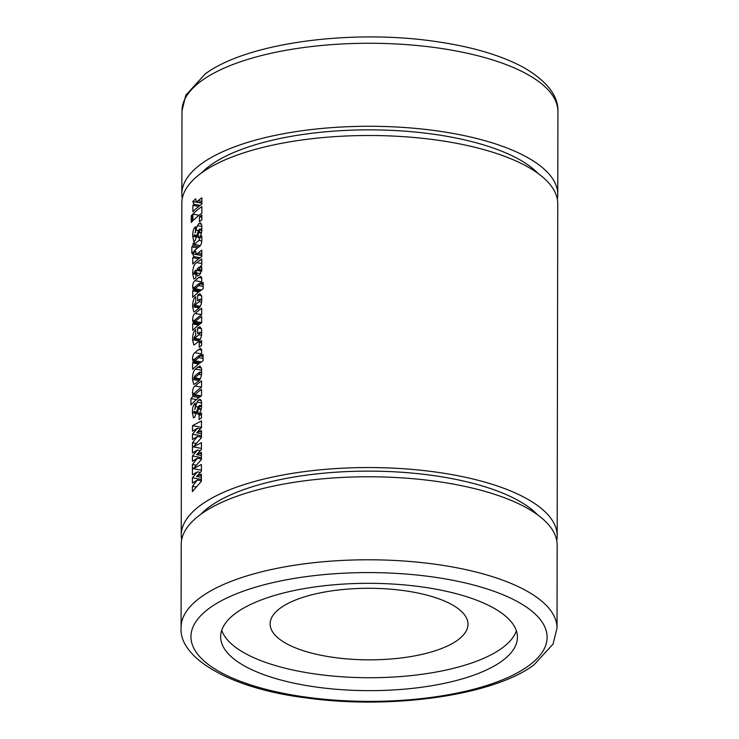 <?xml version="1.0" encoding="UTF-8"?>
<svg xmlns="http://www.w3.org/2000/svg" width="739" height="739" viewBox="0 0 739 739"><rect width="100%" height="100%" fill="white"/><g stroke="black" fill="none" stroke-linecap="round" stroke-linejoin="round"><path stroke-width="1.11" d="M538.131 173.489A178.071 64.395 -179.9 0 0 381.74 130.018A178.071 64.395 -179.9 0 0 210.772 165.037A178.071 64.395 -179.9 0 0 201.562 172.898M537.53 514.76A178.071 64.395 -179.9 0 0 381.139 471.288A178.071 64.395 -179.9 0 0 210.172 506.307A178.071 64.395 -179.9 0 0 200.962 514.168M501.569 661.331A148.4 53.661 -179.9 0 0 517.429 637.24A148.4 53.661 -179.9 0 0 403.392 584.826A148.4 53.661 -179.9 0 0 236.498 612.64A148.4 53.661 -179.9 0 0 220.638 636.722A148.4 53.661 -179.9 0 0 334.675 689.136A148.4 53.661 -179.9 0 0 501.569 661.331M221.728 630.265A148.4 53.661 -179.9 0 0 343.459 676.887A148.4 53.661 -179.9 0 0 501.587 648.417A148.4 53.661 -179.9 0 0 516.367 630.783M557.335 199.188A187.965 67.979 -179.9 0 0 557.779 194.579A187.965 67.979 -179.9 0 0 413.323 128.189A187.965 67.979 -179.9 0 0 201.932 163.421A187.965 67.979 -179.9 0 0 181.84 193.923A187.965 67.979 -179.9 0 0 182.265 198.532M457.413 640.297A98.934 35.777 -179.9 0 0 467.99 624.243A98.934 35.777 -179.9 0 0 391.956 589.297A98.934 35.777 -179.9 0 0 280.7 607.837A98.934 35.777 -179.9 0 0 270.123 623.901A98.934 35.777 -179.9 0 0 346.148 658.837A98.934 35.777 -179.9 0 0 457.413 640.297M201.322 513.91A187.965 67.979 -179.9 0 0 181.221 544.421L181.083 627.429A187.965 67.979 0.1 0 1 201.174 596.927A187.965 67.979 0.1 0 1 412.565 561.695A187.965 67.979 0.1 0 1 557.021 628.085L557.16 545.077A187.965 67.979 -179.9 0 0 412.713 478.687A187.965 67.979 -179.9 0 0 201.322 513.91M191.262 215.797L191.253 222.457A187.965 67.979 0.1 0 1 192.417 221.22L192.426 214.569A187.965 67.979 -179.9 0 0 191.262 215.797L192.426 216.01M556.735 540.468A187.965 67.979 -179.9 0 0 557.178 535.849A187.965 67.979 -179.9 0 0 412.731 469.459A187.965 67.979 -179.9 0 0 201.341 504.691A187.965 67.979 -179.9 0 0 181.24 535.193A187.965 67.979 -179.9 0 0 181.665 539.812M192.38 491.62L201.377 481.274L201.387 474.161L196.62 476.415L201.396 471.288L201.405 464.48L193.276 468.692L201.414 459.482L201.433 452.379L196.657 454.633L201.433 449.497L201.442 442.689L193.313 446.901L201.451 437.7L201.47 430.588L196.694 432.842L201.47 427.715L201.488 420.897L192.5 425.655L192.491 431.17L197.461 428.287L192.482 434.199L192.473 439.493L197.442 436.453L192.473 442.735L192.454 452.961L197.415 450.069L192.445 455.991L192.436 461.284L197.405 458.245L192.426 464.526L192.408 474.752L197.378 471.861L192.408 477.782L192.399 483.075L197.368 480.027L192.389 486.308L192.38 491.62M199.077 419.595A187.965 67.979 0.1 0 1 201.488 417.803L201.498 412.962A187.965 67.979 -179.9 0 0 199.087 414.745L199.077 419.595M199.114 405.656L199.936 406.33L198.634 408.455A187.965 67.979 -179.9 0 0 198.015 408.944L198.006 414.394A187.965 67.979 0.1 0 1 198.458 414.034C200.038 413.092 201.054 410.847 201.507 407.291L201.516 401.896L200.269 399.319L198.579 400.03L197.036 402.145L194.708 409.341A187.965 67.979 0.1 0 1 195.207 408.898L195.216 403.152A187.965 67.979 -179.9 0 0 194.717 403.596C193.091 405.323 192.325 408.371 192.408 412.75L193.452 417.849L194.782 417.138L198.264 406.662L199.659 405.388L201.627 405.748M196.999 412.297L193.766 411.226M190.93 404.935A187.965 67.979 0.1 0 1 201.525 395.707L201.535 389.351A187.965 67.979 -179.9 0 0 194.856 394.709L193.803 394.626L194.948 392.511A187.965 67.979 0.1 0 1 201.544 387.236L201.553 380.881A187.965 67.979 -179.9 0 0 195.114 386.017C193.535 386.811 192.648 389.185 192.445 393.148L193.008 396.446A187.965 67.979 -179.9 0 0 190.948 398.58L190.93 404.935M197.932 381.518C199.687 380.659 200.897 378.285 201.562 374.396L201.571 368.872L199.992 366.017L197.646 367.237A187.965 67.979 -179.9 0 0 195.475 369.075C193.498 370.802 192.491 374.23 192.473 379.366L193.747 384.437L195.641 383.439A187.965 67.979 0.1 0 1 197.932 381.518M192.593 369.361A187.965 67.979 0.1 0 1 201.59 361.814A187.965 67.979 0.1 0 1 203.068 360.771L203.086 354.415A187.965 67.979 -179.9 0 0 201.599 355.459A187.965 67.979 -179.9 0 0 200.685 356.124L201.599 353.113L201.608 349.778L200.731 348.448L198.625 349.538A187.965 67.979 -179.9 0 0 194.874 352.697C193.498 353.445 192.713 355.57 192.5 359.071L193.322 362.304L192.611 362.904L192.593 369.361M199.207 347.265A187.965 67.979 0.1 0 1 201.618 345.473L201.627 340.633A187.965 67.979 -179.9 0 0 199.216 342.425L199.207 347.265M197.96 341.908C199.696 340.984 200.925 338.573 201.636 334.684L201.645 329.465L199.955 326.712L197.627 327.968L197.618 333.714A187.965 67.979 0.1 0 1 198.754 332.809L200.066 332.855L199.022 334.721A187.965 67.979 -179.9 0 0 194.754 338.296L193.895 338.203L194.736 336.504A187.965 67.979 0.1 0 1 195.706 335.645L195.715 329.585C193.692 331.137 192.63 334.518 192.537 339.728L193.784 344.956L195.429 344.032A187.965 67.979 0.1 0 1 197.96 341.908M200.269 339.312L193.895 338.203M201.775 332.587L199.826 332.236L201.756 333.16M192.667 330.324A187.965 67.979 0.1 0 1 201.655 322.777L201.664 316.421A187.965 67.979 -179.9 0 0 195.308 321.483L193.923 321.807L195.17 319.793A187.965 67.979 0.1 0 1 201.673 314.611L201.682 308.255A187.965 67.979 -179.9 0 0 195.142 313.475C193.655 314.223 192.796 316.449 192.574 320.153L193.378 323.276A187.965 67.979 -179.9 0 0 192.676 323.968L192.667 330.324M198.015 308.92C199.752 307.997 200.98 305.586 201.692 301.697L201.701 296.478L200.01 293.725L197.683 294.981L197.673 300.736A187.965 67.979 0.1 0 1 198.809 299.822L200.121 299.868L199.077 301.734A187.965 67.979 -179.9 0 0 194.81 305.318L193.951 305.216L194.791 303.517A187.965 67.979 0.1 0 1 195.761 302.657L195.77 296.598C193.747 298.15 192.685 301.53 192.593 306.74L193.849 311.969L195.484 311.054A187.965 67.979 0.1 0 1 198.015 308.92M200.324 306.325L193.951 305.216M201.83 299.609L199.89 299.249L201.812 300.173M192.722 297.337A187.965 67.979 0.1 0 1 201.71 289.79A187.965 67.979 0.1 0 1 203.197 288.746L203.207 282.4A187.965 67.979 -179.9 0 0 201.719 283.434A187.965 67.979 -179.9 0 0 200.805 284.099L201.729 281.088L201.738 277.753L200.86 276.423L198.745 277.513A187.965 67.979 -179.9 0 0 195.004 280.672C193.627 281.43 192.833 283.554 192.63 287.046L193.442 290.279L192.731 290.88L192.722 297.337M195.059 270.65C195.835 270.095 196.306 270.862 196.454 272.94L197.535 275.97L198.708 275.425A187.965 67.979 0.1 0 1 199.493 274.816L201.747 270.585L201.756 267.213L200.832 265.948A187.965 67.979 0.1 0 1 201.756 265.283L201.765 258.927A187.965 67.979 -179.9 0 0 196.962 262.641C194.329 263.675 192.888 267.352 192.657 273.689L193.867 279.028L195.355 278.233A187.965 67.979 0.1 0 1 195.927 277.735L195.937 271.98A187.965 67.979 -179.9 0 0 195.031 272.783L194.015 272.719L195.733 270.215L201.618 271.296M195.937 273.735L194.145 273.402L194.015 272.719M192.777 264.054A187.965 67.979 0.1 0 1 201.775 256.507L201.784 250.151A187.965 67.979 -179.9 0 0 197.987 253.034L196.195 254.225L195.604 251.121A187.965 67.979 -179.9 0 0 192.685 253.874L193.914 256.599A187.965 67.979 -179.9 0 0 192.787 257.699L192.777 264.054M198.754 246.983C200.906 245.939 201.923 243.149 201.802 238.623L201.802 235.926A187.965 67.979 -179.9 0 0 200.232 237.08L199.05 240.406A187.965 67.979 -179.9 0 0 194.292 244.461L194.302 242.337A187.965 67.979 -179.9 0 0 193.036 243.556L193.036 245.671A187.965 67.979 -179.9 0 0 191.835 246.9L191.826 253.255A187.965 67.979 0.1 0 1 193.027 252.027L193.018 253.237A187.965 67.979 0.1 0 1 194.283 252.027L194.283 250.817A187.965 67.979 0.1 0 1 198.754 246.983M199.428 229.229L200.241 229.903L198.948 232.028A187.965 67.979 -179.9 0 0 198.32 232.517L198.311 237.967A187.965 67.979 0.1 0 1 198.773 237.598C200.352 236.665 201.368 234.42 201.812 230.864L201.821 225.469L200.574 222.892L198.893 223.603L197.35 225.718L195.022 232.914A187.965 67.979 0.1 0 1 195.512 232.471L195.521 226.716A187.965 67.979 -179.9 0 0 195.022 227.169C193.406 228.896 192.639 231.944 192.722 236.323L193.757 241.422L195.087 240.711L198.569 230.235L199.798 228.998L201.932 229.321M197.304 235.87L194.08 234.799M199.428 221.682A187.965 67.979 0.1 0 1 201.839 219.889L201.839 215.049A187.965 67.979 -179.9 0 0 199.438 216.832L199.428 221.682M192.851 220.776A187.965 67.979 0.1 0 1 201.849 213.229L201.858 206.569A187.965 67.979 -179.9 0 0 192.87 214.116L192.851 220.776M192.87 211.696A187.965 67.979 0.1 0 1 201.858 204.149L201.876 197.793A187.965 67.979 -179.9 0 0 198.08 200.685L196.288 201.867L195.696 198.773A187.965 67.979 -179.9 0 0 192.777 201.525L194.006 204.25A187.965 67.979 -179.9 0 0 192.879 205.34L192.87 211.696M557.178 535.849L557.76 203.807A187.965 67.979 -179.9 0 0 413.304 137.417A187.965 67.979 -179.9 0 0 201.913 172.64A187.965 67.979 -179.9 0 0 181.822 203.151L181.24 535.193M200.491 396.464L193.997 395.273L193.803 394.626M200.555 323.58L194.089 322.398L193.923 321.807M201.498 415.189L199.087 414.745M196.094 465.2L192.426 464.526M201.387 477.292L196.62 476.415M196.057 486.983L192.389 486.308M201.377 480.766L197.368 480.027M201.377 479.426L192.408 477.782M200.306 472.397L197.378 471.861M193.276 468.692L201.396 470.189M196.14 443.409L192.473 442.735M201.451 437.192L197.442 436.453M201.461 435.853L192.482 434.199M200.38 428.823L197.461 428.287M201.47 427.299L192.5 425.655M201.461 433.719L196.694 432.842M193.313 446.901L201.433 448.397M201.414 458.984L197.405 458.245M201.424 457.635L192.445 455.991M200.343 450.605L197.415 450.069M201.424 455.501L196.657 454.633M198.819 206.43L192.879 205.34M200.186 205.377L194.006 204.25M201.867 203.188L192.777 201.525M199.114 215.271L192.87 214.116M201.839 217.275L199.438 216.832M201.923 226.559L197.35 225.718M201.525 224.093L198.893 223.603M201.451 233.09L198.32 232.517M201.876 230.208L200.241 229.903M196.999 237.108L192.722 236.323M197.553 247.953L191.835 246.9M199.013 246.771L193.036 245.671M194.292 243.787L193.036 243.556M200.426 245.588L194.292 244.461M201.802 237.367L200.232 237.08M194.071 252.221L193.027 252.027M198.726 258.789L192.787 257.699M200.093 257.735L193.914 256.599M201.775 255.546L192.685 253.874M195.937 272.95L195.031 272.783M195.937 274.289L192.657 273.689M197.156 268.83A187.965 67.979 0.1 0 1 199.096 267.269L200.177 267.444L198.976 269.476L197.932 270.003L197.156 268.83M199.992 266.761L200.177 267.444L201.839 267.749M201.821 270.003L198.976 269.476M198.782 291.988L192.731 290.88M199.539 291.406L193.442 290.279M194.588 287.406L192.63 287.046M203.207 284.543L200.805 284.099M195.087 286.935A187.965 67.979 0.1 0 1 198.967 283.684L200.149 283.647L198.828 285.605A187.965 67.979 -179.9 0 0 195.087 288.755L193.987 288.829L195.087 286.935M201.128 283.286L199.973 283.074L200.934 283.785M203.207 286.409L198.828 285.605M201.516 289.937L195.087 288.755M200.592 290.603L194.145 289.42L193.987 288.829M199.096 307.932L192.593 306.74M201.627 302.205L199.077 301.734M201.544 295.692L197.683 294.981M198.615 325.058L192.676 323.968M199.465 324.393L193.378 323.276M194.44 320.495L192.574 320.153M199.04 340.919L192.537 339.728M201.571 335.183L199.022 334.721M201.488 328.679L197.627 327.968M201.618 342.868L199.216 342.425M198.652 364.013L192.611 362.904M199.41 363.422L193.322 362.304M194.468 359.431L192.5 359.071M203.077 356.567L200.685 356.124M194.957 358.96A187.965 67.979 0.1 0 1 198.846 355.708L200.02 355.662L198.708 357.63A187.965 67.979 -179.9 0 0 194.957 360.771L193.858 360.854L194.957 358.96M201.008 355.311L199.853 355.099L200.814 355.81M203.077 358.433L198.708 357.63M201.387 361.953L194.957 360.771M200.472 362.627L193.987 361.436L193.858 360.854M199.013 380.567L192.473 379.366M194.8 376.022A187.965 67.979 0.1 0 1 198.985 372.521L199.992 372.659L198.883 374.414A187.965 67.979 -179.9 0 0 194.8 377.841L193.83 377.814L194.8 376.022M201.692 372.419L199.807 372.068L201.673 372.964M200.315 378.848L194.8 377.841M199.927 379.495L193.987 378.396L193.83 377.814M196.519 399.605L190.948 398.58M199.05 397.554L193.008 396.446M194.08 393.444L192.445 393.148M201.618 402.986L197.036 402.145M201.22 400.52L198.579 400.03M201.147 409.517L198.015 408.944M201.571 406.635L199.936 406.33M196.694 413.535L192.408 412.75M209.996 607.772A178.071 64.395 -179.9 0 0 288.921 694.374A178.071 64.395 -179.9 0 0 528.071 666.199A178.071 64.395 -179.9 0 0 449.146 579.588A178.071 64.395 -179.9 0 0 209.996 607.772M202.08 80.403A187.965 67.979 -179.9 0 0 181.979 110.915L185.775 95.276L205.156 73.983C246.706 42.964 350.184 29.098 434.634 41.347C471.602 46.557 501.43 55.351 524.108 67.748C547.174 81.345 558.444 95.95 557.917 111.571A187.965 67.979 -179.9 0 0 413.471 45.181A187.965 67.979 -179.9 0 0 202.08 80.403M201.387 475.537L199.225 475.14M201.461 431.955L199.299 431.558M201.424 453.746L199.262 453.349M201.867 201.377L198.08 200.685M195.521 227.261L195.022 227.169M198.449 230.67L196.251 230.263M201.571 232.508L198.948 232.028M201.765 240.905L199.05 240.406M201.775 253.726L197.987 253.034M201.756 263.527L196.962 262.641M200.611 273.698L196.454 272.94M201.562 281.873L195.004 280.672M201.793 278.067L198.745 277.513M201.599 314.657L195.142 313.475M201.655 322.657L195.308 321.483M201.442 353.898L194.874 352.697M201.664 350.092L198.625 349.538M201.692 370.211L195.475 369.075M201.396 367.93L197.646 367.237M201.507 374.895L198.883 374.414M201.544 387.199L195.114 386.017M201.285 395.882L194.856 394.709M195.216 403.688L194.717 403.596M198.144 407.097L195.946 406.69M201.267 408.935L198.634 408.455M181.083 627.429C178.524 657.664 229.589 688.332 305.225 697.773C389.545 709.809 492.433 695.926 533.844 665.017L553.031 644.103L557.021 628.085M181.84 193.923L181.979 110.915M557.779 194.579L557.917 111.571M196.288 201.876L201.867 202.892M194.302 235.547L197.258 236.083M196.195 254.225L201.775 255.251M199.992 266.751L201.71 267.075M197.932 270.003L201.729 270.696M194.117 305.789L199.983 306.861M194.061 338.776L199.927 339.848M193.987 411.974L196.943 412.51"/></g></svg>
